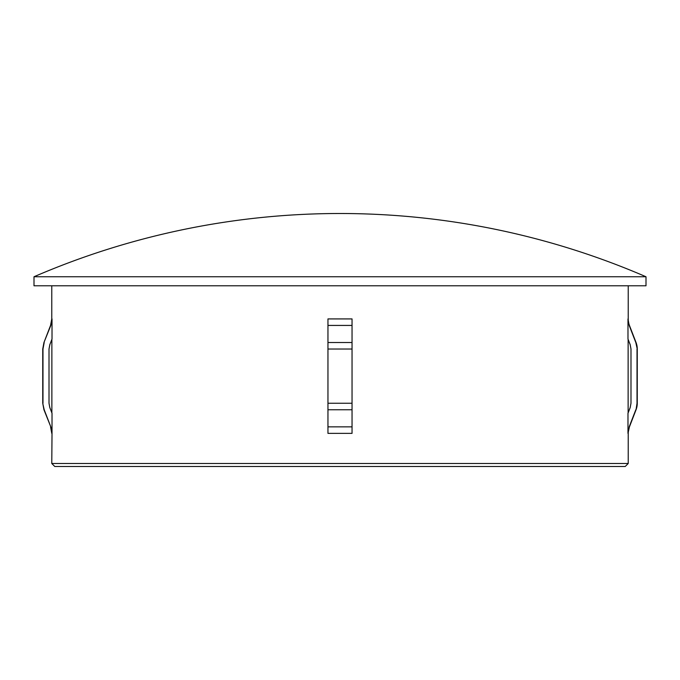 <?xml version="1.0" encoding="UTF-8"?>
<svg xmlns="http://www.w3.org/2000/svg" width="680" height="680" viewBox="0 0 680 680"><rect width="100%" height="100%" fill="white"/><g stroke="black" fill="none" stroke-linecap="round" stroke-linejoin="round"><path stroke-width="1.02" d="M625.217 466.497L54.782 466.497L51.773 463.488L628.226 463.488L625.217 466.497M51.773 285.787L51.773 318.92L50.558 325.431L43.953 342.524L50.805 325.431L52.02 318.92L52.02 338.997L49.819 344.692L49.011 349.036L49.011 403.249L49.819 407.592L52.02 413.287L52.02 433.364L50.805 426.853L44.191 409.76L42.738 403.249L42.738 349.036L43.953 342.524M51.867 339.397L51.867 412.887M52.02 433.364L51.773 463.488M628.226 285.787L628.226 318.92A18.071 18.071 0 0 0 629.442 325.431L636.046 342.524A18.071 18.071 0 0 1 637.262 349.036L635.808 342.524L629.196 325.431L627.98 318.92L627.98 338.997L630.182 344.692L630.989 349.036L630.989 403.249L630.182 407.592L627.98 413.287L627.98 433.364L629.442 426.853A18.071 18.071 0 0 0 628.226 433.364L628.226 463.488M628.133 339.397L628.133 412.887M646 276.751L34 276.751L34 285.787L646 285.787L646 276.751A771.851 771.851 0 0 0 34 276.751M637.262 349.036L637.262 403.249A18.071 18.071 0 0 1 636.046 409.76L637.024 403.249L637.024 349.036M50.805 426.853L43.953 409.76L42.738 403.249M352.045 318.92L352.045 433.364L327.955 433.364L327.955 318.92L352.045 318.92M42.976 403.249L42.976 349.036L44.191 342.524M630.989 403.249L630.182 407.592M630.182 344.692L630.989 349.036M629.196 426.853L635.808 409.76M352.045 325.431L327.955 325.431M352.045 342.524L327.955 342.524M352.045 349.036L327.955 349.036M352.045 403.249L327.955 403.249M352.045 409.76L327.955 409.76M352.045 426.853L327.955 426.853M51.773 433.364L50.558 426.853M629.442 426.853L636.046 409.76"/></g></svg>
